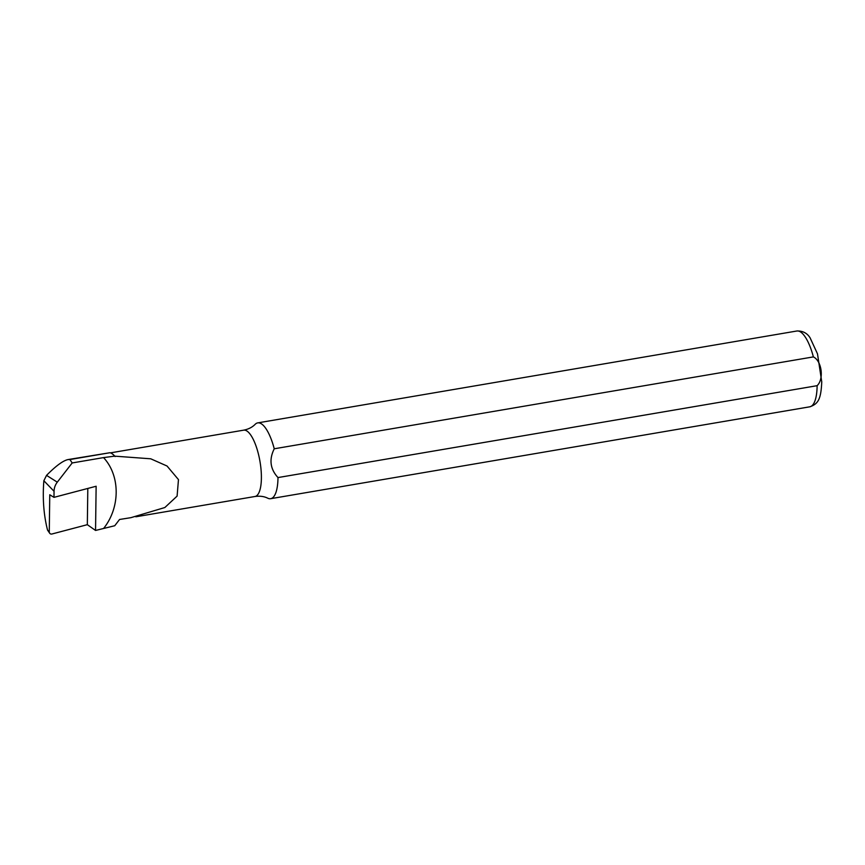 <?xml version="1.0" encoding="UTF-8"?>
<svg xmlns="http://www.w3.org/2000/svg" width="865" height="865" viewBox="0 0 865 865"><rect width="100%" height="100%" fill="white"/><g stroke="black" fill="none" stroke-linecap="round" stroke-linejoin="round"><path stroke-width="1.3" d="M103.53 457.607L72.184 462.948L57.295 482.162A14.24 12.889 123.9 0 0 54.052 491.298L53.976 497.353L49.759 494.769L49.273 531.867A2.465 2.227 123.9 0 0 51.954 533.997L87.333 524.677L95.55 530.45L114.742 525.736L119.554 519.476L130.896 517.67L164.847 507.528L177.098 496.11L178.471 479.61L167.042 466.019L150.726 458.796L114.623 456.147L103.541 457.607C120.213 475.436 120.484 507.139 103.746 528.288M72.184 462.948L69.914 459.542L68.054 459.564C63.113 460.602 55.933 465.867 46.537 475.372L43.856 480.735C42.472 498.489 43.693 514.924 47.532 530.061L49.77 533.327M53.976 497.353L96.134 486.249L95.55 530.45M68.054 459.564L109.92 452.73A34.124 10.986 80.3 0 1 112.569 454.082A34.124 10.986 80.3 0 1 114.623 456.147M112.807 454.276A33.649 10.823 80.3 0 1 113.045 454.449A33.649 10.823 80.3 0 1 115.11 456.558M277.989 477.567A38.449 12.37 80.3 0 1 270.648 498.694A38.449 12.37 80.3 0 1 267.728 498.186C264.16 496.391 259.9 495.818 254.959 496.499A33.649 10.823 80.3 0 0 259.987 461.51A33.649 10.823 80.3 0 0 243.66 430.164C248.428 429.224 252.256 427.278 255.143 424.337A38.449 12.37 80.3 0 1 257.727 422.888A38.449 12.37 80.3 0 1 274.248 448.784L813.381 356.899C821.837 360.975 824.15 379.097 817.122 385.682L277.989 477.567C270.172 469.057 268.918 459.466 274.248 448.784M87.808 488.444L87.333 524.677M54.052 491.298L43.856 480.735M49.273 531.867L47.532 530.061M57.295 482.162L46.537 475.372M817.122 385.682A38.449 12.37 80.3 0 1 809.781 406.81L270.648 498.694M257.727 422.888L796.87 331.003A38.449 12.37 80.3 0 1 813.381 356.899M109.92 452.73L69.914 459.542M796.87 331.003C802.742 330.808 807.164 333.101 810.116 337.869L817.49 353.861L821.75 381.843C820.993 398.96 818.398 403.89 809.781 406.81M135.827 516.794L254.959 496.499M110.439 452.871L243.66 430.164"/></g></svg>
